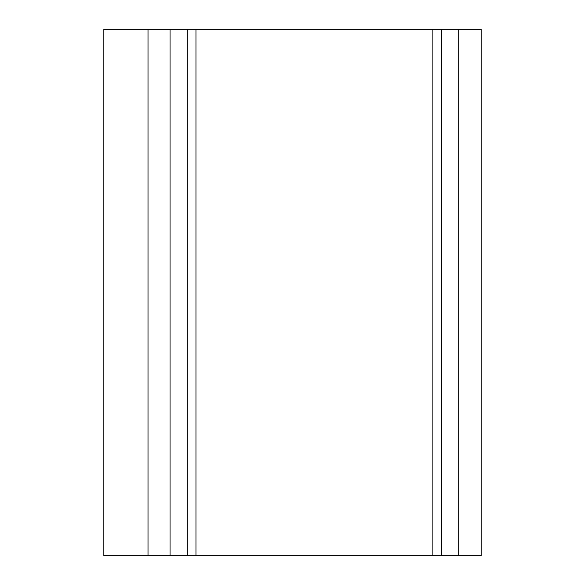 <?xml version="1.0" encoding="UTF-8"?>
<svg xmlns="http://www.w3.org/2000/svg" width="585" height="585" viewBox="0 0 585 585"><rect width="100%" height="100%" fill="white"/><g stroke="black" fill="none" stroke-linecap="round" stroke-linejoin="round"><path stroke-width="0.88" d="M148.027 29.25L148.027 555.75L103.837 555.75L103.837 29.25L441.675 29.25L441.675 555.75L195.975 555.75L195.975 29.25M441.675 555.75L481.162 555.75L481.162 29.25L441.675 29.25M148.027 555.75L195.975 555.75M187.2 555.75L187.2 29.25M458.823 555.75L458.823 29.25M170.052 555.75L170.052 29.25M432.9 555.75L432.9 29.25"/></g></svg>
